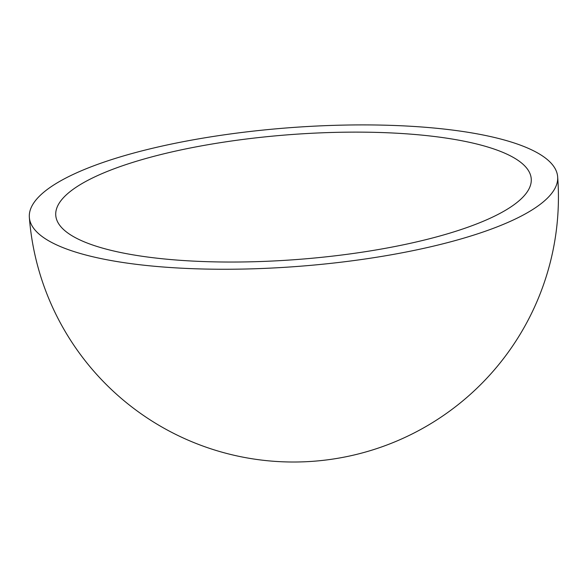 <?xml version="1.0" encoding="UTF-8"?>
<svg xmlns="http://www.w3.org/2000/svg" width="587" height="587" viewBox="0 0 587 587"><rect width="100%" height="100%" fill="white"/><g stroke="black" fill="none" stroke-linecap="round" stroke-linejoin="round"><path stroke-width="0.88" d="M516.303 203.021A238.439 62.516 -4.4 0 0 531.235 178.793A238.439 62.516 -4.4 0 0 333.335 132.427A238.439 62.516 -4.4 0 0 70.697 191.142A238.439 62.516 -4.4 0 0 55.765 215.378A238.439 62.516 -4.4 0 0 253.665 261.736A238.439 62.516 -4.4 0 0 516.303 203.021M45.94 190.489A264.928 69.464 -4.4 0 0 29.35 217.41A264.928 69.464 -4.4 0 0 249.24 268.919A264.928 69.464 -4.4 0 0 541.06 203.682A264.928 69.464 -4.4 0 0 557.65 176.76A264.928 69.464 -4.4 0 0 337.76 125.244A264.928 69.464 -4.4 0 0 45.94 190.489M29.35 217.41A264.928 264.928 0 0 0 313.825 461.235A264.928 264.928 0 0 0 557.65 176.76"/></g></svg>
